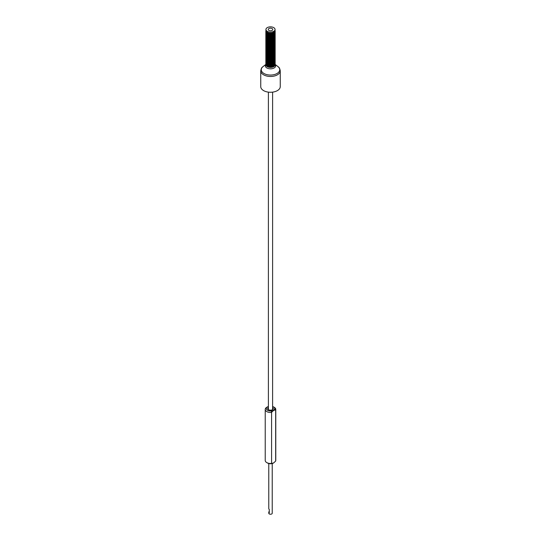 <?xml version="1.0" encoding="UTF-8"?>
<svg xmlns="http://www.w3.org/2000/svg" width="541" height="541" viewBox="0 0 541 541"><rect width="100%" height="100%" fill="white"/><g stroke="black" fill="none" stroke-linecap="round" stroke-linejoin="round"><path stroke-width="0.81" d="M272.603 407.495A2.8 1.616 0 0 1 273.3 408.563A2.8 1.616 0 0 1 271.568 410.058A2.8 1.616 0 0 1 268.519 409.706A2.8 1.616 180 0 1 267.7 408.563A2.8 1.616 180 0 1 268.397 407.495M271.359 463.698A4.2 2.428 180 0 1 267.531 463.035L266.767 462.596A5.275 3.043 0 0 0 271.582 463.427L271.359 463.698A4.2 2.428 0 0 0 273.469 463.035A4.2 2.428 0 0 0 273.543 462.995M275.667 461.067A5.275 3.043 0 0 0 275.775 460.445L275.775 409.442A5.275 3.043 180 0 1 275.667 410.071L275.667 461.067L273.624 462.947L271.582 463.427L271.582 412.425A5.275 3.043 180 0 1 265.225 409.442A5.275 3.043 180 0 1 266.767 407.292L267.531 406.852A4.2 2.428 0 0 0 266.808 409.72A4.2 2.428 0 0 0 271.359 410.937A4.2 2.428 180 0 0 274.612 409.064A4.2 2.428 0 0 0 273.469 406.852A4.2 2.428 0 0 0 272.603 406.467M265.225 409.442L265.225 460.445A5.275 3.043 0 0 0 266.767 462.596M273.469 406.852L274.233 407.292A5.275 3.043 180 0 1 275.775 409.442M268.397 406.467A4.2 2.428 0 0 0 267.531 406.852M271.359 410.937L271.582 412.425C272.941 410.693 274.301 409.909 275.667 410.071L274.612 409.064M269.283 511.488A1.724 0.994 0 0 0 268.776 512.192A1.724 0.994 0 0 0 269.283 512.895L269.283 509.379A1.724 0.994 180 0 1 268.776 508.675L268.776 463.536M268.776 512.192L268.776 513.247A1.724 0.994 0 0 0 269.283 513.95A1.724 0.994 0 0 0 271.163 514.166A1.724 0.994 0 0 0 272.224 513.247L272.224 463.536M269.283 511.942A1.292 0.744 0 0 0 269.208 512.192A1.292 0.744 0 0 0 269.283 512.442M272.103 30.404A2.265 1.312 0 0 0 272.765 29.478A2.265 1.312 0 0 0 271.366 28.274A2.265 1.312 0 0 0 268.897 28.558A2.265 1.312 0 0 0 268.235 29.478A2.265 1.312 0 0 0 269.634 30.688A2.265 1.312 0 0 0 272.103 30.404M273.726 27.618A4.558 2.631 0 0 0 268.755 27.05A4.558 2.631 0 0 0 265.942 29.478A4.558 2.631 0 0 0 267.274 31.344A4.558 2.631 0 0 0 272.245 31.912A4.558 2.631 0 0 0 275.058 29.478A4.558 2.631 0 0 0 273.726 27.618M280.252 86.634A9.752 5.626 180 0 1 277.398 90.611A9.752 5.626 180 0 1 266.767 91.835A9.752 5.626 180 0 1 260.748 86.634L260.748 70.844A9.752 5.626 180 0 0 266.767 76.044A9.752 5.626 180 0 0 277.398 74.827A9.752 5.626 180 0 0 280.252 70.844L280.252 86.634M275.099 63.108A4.666 2.691 180 0 1 275.166 63.568A4.666 2.691 180 0 1 273.8 65.468A4.666 2.691 180 0 1 267.2 65.468A4.666 2.691 180 0 1 265.834 63.568A4.666 2.691 180 0 1 265.901 63.108M275.159 63.628A4.666 2.691 180 0 1 275.166 63.696A4.666 2.691 180 0 1 273.8 65.596A4.666 2.691 180 0 1 273.009 65.961A4.666 2.691 180 0 1 267.991 65.961A4.666 2.691 180 0 1 267.2 65.596A4.666 2.691 180 0 1 265.834 63.696A4.666 2.691 180 0 1 265.841 63.628M275.099 62.073A4.666 2.691 180 0 1 275.166 62.526A4.666 2.691 180 0 1 273.8 64.433A4.666 2.691 180 0 1 267.2 64.433A4.666 2.691 180 0 1 265.834 62.526A4.666 2.691 180 0 1 265.901 62.073M275.159 62.587A4.666 2.691 180 0 1 275.166 62.655A4.666 2.691 180 0 1 273.8 64.555A4.666 2.691 180 0 1 273.009 64.92A4.666 2.691 180 0 1 267.991 64.92A4.666 2.691 180 0 1 267.2 64.555A4.666 2.691 180 0 1 265.834 62.655A4.666 2.691 180 0 1 265.841 62.587M275.099 61.032A4.666 2.691 180 0 1 275.166 61.485A4.666 2.691 180 0 1 273.8 63.392A4.666 2.691 180 0 1 267.2 63.392A4.666 2.691 180 0 1 265.834 61.485A4.666 2.691 180 0 1 265.901 61.032M275.159 61.552A4.666 2.691 180 0 1 275.166 61.613A4.666 2.691 180 0 1 273.8 63.52A4.666 2.691 180 0 1 273.009 63.885A4.666 2.691 180 0 1 267.991 63.885A4.666 2.691 180 0 1 267.2 63.52A4.666 2.691 180 0 1 265.834 61.613A4.666 2.691 180 0 1 265.841 61.552M275.099 59.997A4.666 2.691 180 0 1 275.166 60.45A4.666 2.691 180 0 1 273.8 62.35A4.666 2.691 180 0 1 267.2 62.35A4.666 2.691 180 0 1 265.834 60.45A4.666 2.691 180 0 1 265.901 59.997M275.159 60.511A4.666 2.691 180 0 1 275.166 60.578A4.666 2.691 180 0 1 273.8 62.479A4.666 2.691 180 0 1 273.009 62.844A4.666 2.691 180 0 1 267.991 62.844A4.666 2.691 180 0 1 267.2 62.479A4.666 2.691 180 0 1 265.834 60.578A4.666 2.691 180 0 1 265.841 60.511M275.099 58.955A4.666 2.691 180 0 1 275.166 59.409A4.666 2.691 180 0 1 273.8 61.316A4.666 2.691 180 0 1 267.2 61.316A4.666 2.691 180 0 1 265.834 59.409A4.666 2.691 180 0 1 265.901 58.955M275.159 59.476A4.666 2.691 180 0 1 275.166 59.537A4.666 2.691 180 0 1 273.8 61.444A4.666 2.691 180 0 1 273.009 61.809A4.666 2.691 180 0 1 267.991 61.809A4.666 2.691 180 0 1 267.2 61.444A4.666 2.691 180 0 1 265.834 59.537A4.666 2.691 180 0 1 265.841 59.476M275.099 57.914A4.666 2.691 180 0 1 275.166 58.374A4.666 2.691 180 0 1 273.8 60.274A4.666 2.691 180 0 1 267.2 60.274A4.666 2.691 180 0 1 265.834 58.374A4.666 2.691 180 0 1 265.901 57.914M275.159 58.435A4.666 2.691 180 0 1 275.166 58.502A4.666 2.691 180 0 1 273.8 60.403A4.666 2.691 180 0 1 273.009 60.768A4.666 2.691 180 0 1 267.991 60.768A4.666 2.691 180 0 1 267.2 60.403A4.666 2.691 180 0 1 265.834 58.502A4.666 2.691 180 0 1 265.841 58.435M275.099 56.879A4.666 2.691 180 0 1 275.166 57.332A4.666 2.691 180 0 1 273.8 59.239A4.666 2.691 180 0 1 267.2 59.239A4.666 2.691 180 0 1 265.834 57.332A4.666 2.691 180 0 1 265.901 56.879M275.159 57.4A4.666 2.691 180 0 1 275.166 57.461A4.666 2.691 180 0 1 273.8 59.368A4.666 2.691 180 0 1 273.009 59.733A4.666 2.691 180 0 1 267.991 59.733A4.666 2.691 180 0 1 267.2 59.368A4.666 2.691 180 0 1 265.834 57.461A4.666 2.691 180 0 1 265.841 57.4M275.099 55.838A4.666 2.691 180 0 1 275.166 56.298A4.666 2.691 180 0 1 273.8 58.198A4.666 2.691 180 0 1 267.2 58.198A4.666 2.691 180 0 1 265.834 56.298A4.666 2.691 180 0 1 265.901 55.838M275.159 56.359A4.666 2.691 180 0 1 275.166 56.426A4.666 2.691 180 0 1 273.8 58.327A4.666 2.691 180 0 1 273.009 58.692A4.666 2.691 180 0 1 267.991 58.692A4.666 2.691 180 0 1 267.2 58.327A4.666 2.691 180 0 1 265.834 56.426A4.666 2.691 180 0 1 265.841 56.359M275.099 54.803A4.666 2.691 180 0 1 275.166 55.256A4.666 2.691 180 0 1 273.8 57.163A4.666 2.691 180 0 1 267.2 57.163A4.666 2.691 180 0 1 265.834 55.256A4.666 2.691 180 0 1 265.901 54.803M275.159 55.324A4.666 2.691 180 0 1 275.166 55.385A4.666 2.691 180 0 1 273.8 57.292A4.666 2.691 180 0 1 273.009 57.657A4.666 2.691 180 0 1 267.991 57.657A4.666 2.691 180 0 1 267.2 57.292A4.666 2.691 180 0 1 265.834 55.385A4.666 2.691 180 0 1 265.841 55.324M275.099 53.762A4.666 2.691 180 0 1 275.166 54.215A4.666 2.691 180 0 1 273.8 56.122A4.666 2.691 180 0 1 267.2 56.122A4.666 2.691 180 0 1 265.834 54.215A4.666 2.691 180 0 1 265.901 53.762M275.159 54.283A4.666 2.691 180 0 1 275.166 54.343A4.666 2.691 180 0 1 273.8 56.25A4.666 2.691 180 0 1 273.009 56.616A4.666 2.691 180 0 1 267.991 56.616A4.666 2.691 180 0 1 267.2 56.25A4.666 2.691 180 0 1 265.834 54.343A4.666 2.691 180 0 1 265.841 54.283M275.099 52.727A4.666 2.691 180 0 1 275.166 53.18A4.666 2.691 180 0 1 273.8 55.081A4.666 2.691 180 0 1 267.2 55.081A4.666 2.691 180 0 1 265.834 53.18A4.666 2.691 180 0 1 265.901 52.727M275.159 53.241A4.666 2.691 180 0 1 275.166 53.309A4.666 2.691 180 0 1 273.8 55.209A4.666 2.691 180 0 1 273.009 55.574A4.666 2.691 180 0 1 267.991 55.574A4.666 2.691 180 0 1 267.2 55.209A4.666 2.691 180 0 1 265.834 53.309A4.666 2.691 180 0 1 265.841 53.241M275.099 51.686A4.666 2.691 180 0 1 275.166 52.139A4.666 2.691 180 0 1 273.8 54.046A4.666 2.691 180 0 1 267.2 54.046A4.666 2.691 180 0 1 265.834 52.139A4.666 2.691 180 0 1 265.901 51.686M275.159 52.207A4.666 2.691 180 0 1 275.166 52.267A4.666 2.691 180 0 1 273.8 54.174A4.666 2.691 180 0 1 273.009 54.54A4.666 2.691 180 0 1 267.991 54.54A4.666 2.691 180 0 1 267.2 54.174A4.666 2.691 180 0 1 265.834 52.267A4.666 2.691 180 0 1 265.841 52.207M275.099 50.644A4.666 2.691 180 0 1 275.166 51.104A4.666 2.691 180 0 1 273.8 53.004A4.666 2.691 180 0 1 267.2 53.004A4.666 2.691 180 0 1 265.834 51.104A4.666 2.691 180 0 1 265.901 50.644M275.159 51.165A4.666 2.691 180 0 1 275.166 51.233A4.666 2.691 180 0 1 273.8 53.133A4.666 2.691 180 0 1 273.009 53.498A4.666 2.691 180 0 1 267.991 53.498A4.666 2.691 180 0 1 267.2 53.133A4.666 2.691 180 0 1 265.834 51.233A4.666 2.691 180 0 1 265.841 51.165M275.099 49.61A4.666 2.691 180 0 1 275.166 50.063A4.666 2.691 180 0 1 273.8 51.97A4.666 2.691 180 0 1 267.2 51.97A4.666 2.691 180 0 1 265.834 50.063A4.666 2.691 180 0 1 265.901 49.61M275.159 50.13A4.666 2.691 180 0 1 275.166 50.191A4.666 2.691 180 0 1 273.8 52.098A4.666 2.691 180 0 1 273.009 52.463A4.666 2.691 180 0 1 267.991 52.463A4.666 2.691 180 0 1 267.2 52.098A4.666 2.691 180 0 1 265.834 50.191A4.666 2.691 180 0 1 265.841 50.13M275.099 48.568A4.666 2.691 180 0 1 275.166 49.028A4.666 2.691 180 0 1 273.8 50.928A4.666 2.691 180 0 1 267.2 50.928A4.666 2.691 180 0 1 265.834 49.028A4.666 2.691 180 0 1 265.901 48.568M275.159 49.089A4.666 2.691 180 0 1 275.166 49.157A4.666 2.691 180 0 1 273.8 51.057A4.666 2.691 180 0 1 273.009 51.422A4.666 2.691 180 0 1 267.991 51.422A4.666 2.691 180 0 1 267.2 51.057A4.666 2.691 180 0 1 265.834 49.157A4.666 2.691 180 0 1 265.841 49.089M275.099 47.534A4.666 2.691 180 0 1 275.166 47.987A4.666 2.691 180 0 1 273.8 49.894A4.666 2.691 180 0 1 267.2 49.894A4.666 2.691 180 0 1 265.834 47.987A4.666 2.691 180 0 1 265.901 47.534M275.159 48.054A4.666 2.691 180 0 1 275.166 48.115A4.666 2.691 180 0 1 273.8 50.022A4.666 2.691 180 0 1 273.009 50.387A4.666 2.691 180 0 1 267.991 50.387A4.666 2.691 180 0 1 267.2 50.022A4.666 2.691 180 0 1 265.834 48.115A4.666 2.691 180 0 1 265.841 48.054M275.099 46.492A4.666 2.691 180 0 1 275.166 46.945A4.666 2.691 180 0 1 273.8 48.852A4.666 2.691 180 0 1 267.2 48.852A4.666 2.691 180 0 1 265.834 46.945A4.666 2.691 180 0 1 265.901 46.492M275.159 47.013A4.666 2.691 180 0 1 275.166 47.074A4.666 2.691 180 0 1 273.8 48.981A4.666 2.691 180 0 1 273.009 49.346A4.666 2.691 180 0 1 267.991 49.346A4.666 2.691 180 0 1 267.2 48.981A4.666 2.691 180 0 1 265.834 47.074A4.666 2.691 180 0 1 265.841 47.013M275.099 45.458A4.666 2.691 180 0 1 275.166 45.911A4.666 2.691 180 0 1 273.8 47.811A4.666 2.691 180 0 1 267.2 47.811A4.666 2.691 180 0 1 265.834 45.911A4.666 2.691 180 0 1 265.901 45.458M275.159 45.971A4.666 2.691 180 0 1 275.166 46.039A4.666 2.691 180 0 1 273.8 47.939A4.666 2.691 180 0 1 273.009 48.305A4.666 2.691 180 0 1 267.991 48.305A4.666 2.691 180 0 1 267.2 47.939A4.666 2.691 180 0 1 265.834 46.039A4.666 2.691 180 0 1 265.841 45.971M275.099 44.416A4.666 2.691 180 0 1 275.166 44.869A4.666 2.691 180 0 1 273.8 46.776A4.666 2.691 180 0 1 267.2 46.776A4.666 2.691 180 0 1 265.834 44.869A4.666 2.691 180 0 1 265.901 44.416M275.159 44.937A4.666 2.691 180 0 1 275.166 44.998A4.666 2.691 180 0 1 273.8 46.905A4.666 2.691 180 0 1 273.009 47.27A4.666 2.691 180 0 1 267.991 47.27A4.666 2.691 180 0 1 267.2 46.905A4.666 2.691 180 0 1 265.834 44.998A4.666 2.691 180 0 1 265.841 44.937M275.099 43.375A4.666 2.691 180 0 1 275.166 43.835A4.666 2.691 180 0 1 273.8 45.735A4.666 2.691 180 0 1 267.2 45.735A4.666 2.691 180 0 1 265.834 43.835A4.666 2.691 180 0 1 265.901 43.375M275.159 43.895A4.666 2.691 180 0 1 275.166 43.963A4.666 2.691 180 0 1 273.8 45.863A4.666 2.691 180 0 1 273.009 46.228A4.666 2.691 180 0 1 267.991 46.228A4.666 2.691 180 0 1 267.2 45.863A4.666 2.691 180 0 1 265.834 43.963A4.666 2.691 180 0 1 265.841 43.895M275.099 42.34A4.666 2.691 180 0 1 275.166 42.793A4.666 2.691 180 0 1 273.8 44.7A4.666 2.691 180 0 1 267.2 44.7A4.666 2.691 180 0 1 265.834 42.793A4.666 2.691 180 0 1 265.901 42.34M275.159 42.861A4.666 2.691 180 0 1 275.166 42.922A4.666 2.691 180 0 1 273.8 44.829A4.666 2.691 180 0 1 273.009 45.194A4.666 2.691 180 0 1 267.991 45.194A4.666 2.691 180 0 1 267.2 44.829A4.666 2.691 180 0 1 265.834 42.922A4.666 2.691 180 0 1 265.841 42.861M275.099 41.299A4.666 2.691 180 0 1 275.166 41.758A4.666 2.691 180 0 1 273.8 43.659A4.666 2.691 180 0 1 267.2 43.659A4.666 2.691 180 0 1 265.834 41.758A4.666 2.691 180 0 1 265.901 41.299M275.159 41.819A4.666 2.691 180 0 1 275.166 41.887A4.666 2.691 180 0 1 273.8 43.787A4.666 2.691 180 0 1 273.009 44.152A4.666 2.691 180 0 1 267.991 44.152A4.666 2.691 180 0 1 267.2 43.787A4.666 2.691 180 0 1 265.834 41.887A4.666 2.691 180 0 1 265.841 41.819M275.099 40.264A4.666 2.691 180 0 1 275.166 40.717A4.666 2.691 180 0 1 273.8 42.624A4.666 2.691 180 0 1 267.2 42.624A4.666 2.691 180 0 1 265.834 40.717A4.666 2.691 180 0 1 265.901 40.264M275.159 40.785A4.666 2.691 180 0 1 275.166 40.846A4.666 2.691 180 0 1 273.8 42.753A4.666 2.691 180 0 1 273.009 43.118A4.666 2.691 180 0 1 267.991 43.118A4.666 2.691 180 0 1 267.2 42.753A4.666 2.691 180 0 1 265.834 40.846A4.666 2.691 180 0 1 265.841 40.785M275.099 39.223A4.666 2.691 180 0 1 275.166 39.682A4.666 2.691 180 0 1 273.8 41.583A4.666 2.691 180 0 1 267.2 41.583A4.666 2.691 180 0 1 265.834 39.682A4.666 2.691 180 0 1 265.901 39.223M275.159 39.743A4.666 2.691 180 0 1 275.166 39.804A4.666 2.691 180 0 1 273.8 41.711A4.666 2.691 180 0 1 273.009 42.076A4.666 2.691 180 0 1 267.991 42.076A4.666 2.691 180 0 1 267.2 41.711A4.666 2.691 180 0 1 265.834 39.804A4.666 2.691 180 0 1 265.841 39.743M275.099 38.188A4.666 2.691 180 0 1 275.166 38.641A4.666 2.691 180 0 1 273.8 40.541A4.666 2.691 180 0 1 267.2 40.541A4.666 2.691 180 0 1 265.834 38.641A4.666 2.691 180 0 1 265.901 38.188M275.159 38.702A4.666 2.691 180 0 1 275.166 38.769A4.666 2.691 180 0 1 273.8 40.67A4.666 2.691 180 0 1 273.009 41.035A4.666 2.691 180 0 1 267.991 41.035A4.666 2.691 180 0 1 267.2 40.67A4.666 2.691 180 0 1 265.834 38.769A4.666 2.691 180 0 1 265.841 38.702M275.099 37.146A4.666 2.691 180 0 1 275.166 37.599A4.666 2.691 180 0 1 273.8 39.507A4.666 2.691 180 0 1 267.2 39.507A4.666 2.691 180 0 1 265.834 37.599A4.666 2.691 180 0 1 265.901 37.146M275.159 37.667A4.666 2.691 180 0 1 275.166 37.728A4.666 2.691 180 0 1 273.8 39.635A4.666 2.691 180 0 1 273.009 40A4.666 2.691 180 0 1 267.991 40A4.666 2.691 180 0 1 267.2 39.635A4.666 2.691 180 0 1 265.834 37.728A4.666 2.691 180 0 1 265.841 37.667M275.099 36.112A4.666 2.691 180 0 1 275.166 36.565A4.666 2.691 180 0 1 273.8 38.465A4.666 2.691 180 0 1 267.2 38.465A4.666 2.691 180 0 1 265.834 36.565A4.666 2.691 180 0 1 265.901 36.112M275.159 36.626A4.666 2.691 180 0 1 275.166 36.693A4.666 2.691 180 0 1 273.8 38.594A4.666 2.691 180 0 1 273.009 38.959A4.666 2.691 180 0 1 267.991 38.959A4.666 2.691 180 0 1 267.2 38.594A4.666 2.691 180 0 1 265.834 36.693A4.666 2.691 180 0 1 265.841 36.626M275.099 35.07A4.666 2.691 180 0 1 275.166 35.523A4.666 2.691 180 0 1 273.8 37.43A4.666 2.691 180 0 1 267.2 37.43A4.666 2.691 180 0 1 265.834 35.523A4.666 2.691 180 0 1 265.901 35.07M275.159 35.591A4.666 2.691 180 0 1 275.166 35.652A4.666 2.691 180 0 1 273.8 37.559A4.666 2.691 180 0 1 273.009 37.924A4.666 2.691 180 0 1 267.991 37.924A4.666 2.691 180 0 1 267.2 37.559A4.666 2.691 180 0 1 265.834 35.652A4.666 2.691 180 0 1 265.841 35.591M275.099 34.029A4.666 2.691 180 0 1 275.166 34.489A4.666 2.691 180 0 1 273.8 36.389A4.666 2.691 180 0 1 267.2 36.389A4.666 2.691 180 0 1 265.834 34.489A4.666 2.691 180 0 1 265.901 34.029M275.159 34.55A4.666 2.691 180 0 1 275.166 34.617A4.666 2.691 180 0 1 273.8 36.517A4.666 2.691 180 0 1 273.009 36.883A4.666 2.691 180 0 1 267.991 36.883A4.666 2.691 180 0 1 267.2 36.517A4.666 2.691 180 0 1 265.834 34.617A4.666 2.691 180 0 1 265.841 34.55M275.099 32.994A4.666 2.691 180 0 1 275.166 33.447A4.666 2.691 180 0 1 273.8 35.354A4.666 2.691 180 0 1 267.2 35.354A4.666 2.691 180 0 1 265.834 33.447A4.666 2.691 180 0 1 265.901 32.994M275.159 33.515A4.666 2.691 180 0 1 275.166 33.576A4.666 2.691 180 0 1 273.8 35.483A4.666 2.691 180 0 1 273.009 35.848A4.666 2.691 180 0 1 267.991 35.848A4.666 2.691 180 0 1 267.2 35.483A4.666 2.691 180 0 1 265.834 33.576A4.666 2.691 180 0 1 265.841 33.515M275.099 31.953A4.666 2.691 180 0 1 275.166 32.413A4.666 2.691 180 0 1 273.8 34.313A4.666 2.691 180 0 1 267.2 34.313A4.666 2.691 180 0 1 265.834 32.413A4.666 2.691 180 0 1 265.901 31.953M275.159 32.474A4.666 2.691 180 0 1 275.166 32.541A4.666 2.691 180 0 1 273.8 34.441A4.666 2.691 180 0 1 273.009 34.807A4.666 2.691 180 0 1 267.991 34.807A4.666 2.691 180 0 1 267.2 34.441A4.666 2.691 180 0 1 265.834 32.541A4.666 2.691 180 0 1 265.841 32.474M275.038 30.749A4.666 2.691 180 0 1 275.166 31.371A4.666 2.691 180 0 1 273.8 33.278A4.666 2.691 180 0 1 267.2 33.278A4.666 2.691 180 0 1 265.834 31.371A4.666 2.691 180 0 1 265.962 30.749M275.159 31.432A4.666 2.691 180 0 1 275.166 31.5A4.666 2.691 180 0 1 273.8 33.4A4.666 2.691 180 0 1 273.009 33.765A4.666 2.691 180 0 1 267.991 33.765A4.666 2.691 180 0 1 267.2 33.4A4.666 2.691 180 0 1 265.834 31.5A4.666 2.691 180 0 1 265.841 31.432M275.153 64.44L277.851 66.489A9.238 5.336 180 0 1 277.033 73.495A9.238 5.336 180 0 1 264.421 73.738A9.238 5.336 180 0 1 263.149 66.489L263.149 66.489C262.284 67.645 261.628 66.638 260.748 70.844M265.841 64.548A5.173 2.989 0 0 0 267.504 68.281A5.173 2.989 0 0 0 274.159 67.956A5.173 2.989 0 0 0 275.159 64.548M265.834 64.683A4.666 2.691 0 0 0 265.834 64.717A4.666 2.691 0 0 0 268.715 67.206A4.666 2.691 0 0 0 273.8 66.624A4.666 2.691 0 0 0 275.166 64.717A4.666 2.691 0 0 0 275.166 64.683M275.166 64.717L275.092 64.163A4.666 2.691 180 0 1 275.166 64.65L275.166 64.65A4.666 2.691 180 0 1 273.8 66.557A4.666 2.691 180 0 1 268.715 67.138A4.666 2.691 180 0 1 265.834 64.65A4.666 2.691 180 0 1 265.908 64.169L265.834 64.717M274.017 64.42A4.118 2.374 0 0 1 267.592 64.866A4.118 2.374 180 0 1 266.983 64.42M268.14 64.981A4.118 2.374 0 0 0 268.282 65.035A4.118 2.374 0 0 0 272.718 65.035A4.118 2.374 0 0 0 272.86 64.981M268.14 66.016A4.118 2.374 0 0 0 268.282 66.07A4.118 2.374 0 0 0 272.718 66.07A4.118 2.374 0 0 0 272.86 66.016M274.017 65.461A4.118 2.374 0 0 1 267.592 65.907A4.118 2.374 180 0 1 266.983 65.461M265.922 64.21A4.619 2.664 180 0 0 267.234 66.455A4.619 2.664 0 0 0 272.549 66.962A4.619 2.664 0 0 0 275.078 64.21M274.017 63.385A4.118 2.374 0 0 1 267.592 63.831A4.118 2.374 180 0 1 266.983 63.385M268.14 63.939A4.118 2.374 0 0 0 268.282 63.994A4.118 2.374 0 0 0 272.718 63.994A4.118 2.374 0 0 0 272.86 63.939M274.017 62.343A4.118 2.374 0 0 1 267.592 62.79A4.118 2.374 180 0 1 266.983 62.343M268.14 62.898A4.118 2.374 0 0 0 268.282 62.952A4.118 2.374 0 0 0 272.718 62.952A4.118 2.374 0 0 0 272.86 62.898M274.017 61.309A4.118 2.374 0 0 1 267.592 61.755A4.118 2.374 180 0 1 266.983 61.309M268.14 61.863A4.118 2.374 0 0 0 268.282 61.917A4.118 2.374 0 0 0 272.718 61.917A4.118 2.374 0 0 0 272.86 61.863M274.017 60.267A4.118 2.374 0 0 1 267.592 60.714A4.118 2.374 180 0 1 266.983 60.267M268.14 60.822A4.118 2.374 0 0 0 268.282 60.876A4.118 2.374 0 0 0 272.718 60.876A4.118 2.374 0 0 0 272.86 60.822M274.017 59.226A4.118 2.374 0 0 1 267.592 59.679A4.118 2.374 180 0 1 266.983 59.226M268.14 59.787A4.118 2.374 0 0 0 268.282 59.841A4.118 2.374 0 0 0 272.718 59.841A4.118 2.374 0 0 0 272.86 59.787M274.017 58.191A4.118 2.374 0 0 1 267.592 58.638A4.118 2.374 180 0 1 266.983 58.191M268.14 58.746A4.118 2.374 0 0 0 268.282 58.8A4.118 2.374 0 0 0 272.718 58.8A4.118 2.374 0 0 0 272.86 58.746M274.017 57.15A4.118 2.374 0 0 1 267.592 57.596A4.118 2.374 180 0 1 266.983 57.15M268.14 57.711A4.118 2.374 0 0 0 268.282 57.765A4.118 2.374 0 0 0 272.718 57.765A4.118 2.374 0 0 0 272.86 57.711M274.017 56.115A4.118 2.374 0 0 1 267.592 56.562A4.118 2.374 180 0 1 266.983 56.115M268.14 56.67A4.118 2.374 0 0 0 268.282 56.724A4.118 2.374 0 0 0 272.718 56.724A4.118 2.374 0 0 0 272.86 56.67M274.017 55.074A4.118 2.374 0 0 1 267.592 55.52A4.118 2.374 180 0 1 266.983 55.074M268.14 55.628A4.118 2.374 0 0 0 268.282 55.682A4.118 2.374 0 0 0 272.718 55.682A4.118 2.374 0 0 0 272.86 55.628M274.017 54.039A4.118 2.374 0 0 1 267.592 54.485A4.118 2.374 180 0 1 266.983 54.039M268.14 54.594A4.118 2.374 0 0 0 268.282 54.648A4.118 2.374 0 0 0 272.718 54.648A4.118 2.374 0 0 0 272.86 54.594M274.017 52.998A4.118 2.374 0 0 1 267.592 53.444A4.118 2.374 180 0 1 266.983 52.998M268.14 53.552A4.118 2.374 0 0 0 268.282 53.606A4.118 2.374 0 0 0 272.718 53.606A4.118 2.374 0 0 0 272.86 53.552M274.017 51.963A4.118 2.374 0 0 1 267.592 52.409A4.118 2.374 180 0 1 266.983 51.963M268.14 52.518A4.118 2.374 0 0 0 268.282 52.572A4.118 2.374 0 0 0 272.718 52.572A4.118 2.374 0 0 0 272.86 52.518M274.017 50.922A4.118 2.374 0 0 1 267.592 51.368A4.118 2.374 180 0 1 266.983 50.922M268.14 51.476A4.118 2.374 0 0 0 268.282 51.53A4.118 2.374 0 0 0 272.718 51.53A4.118 2.374 0 0 0 272.86 51.476M274.017 49.88A4.118 2.374 0 0 1 267.592 50.333A4.118 2.374 180 0 1 266.983 49.88M268.14 50.441A4.118 2.374 0 0 0 268.282 50.496A4.118 2.374 0 0 0 272.718 50.496A4.118 2.374 0 0 0 272.86 50.441M274.017 48.846A4.118 2.374 0 0 1 267.592 49.292A4.118 2.374 180 0 1 266.983 48.846M268.14 49.4A4.118 2.374 0 0 0 268.282 49.454A4.118 2.374 0 0 0 272.718 49.454A4.118 2.374 0 0 0 272.86 49.4M274.017 47.804A4.118 2.374 0 0 1 267.592 48.25A4.118 2.374 180 0 1 266.983 47.804M268.14 48.359A4.118 2.374 0 0 0 268.282 48.419A4.118 2.374 0 0 0 272.718 48.419A4.118 2.374 0 0 0 272.86 48.359M274.017 46.769A4.118 2.374 0 0 1 267.592 47.216A4.118 2.374 180 0 1 266.983 46.769M268.14 47.324A4.118 2.374 0 0 0 268.282 47.378A4.118 2.374 0 0 0 272.718 47.378A4.118 2.374 0 0 0 272.86 47.324M274.017 45.728A4.118 2.374 0 0 1 267.592 46.174A4.118 2.374 180 0 1 266.983 45.728M268.14 46.283A4.118 2.374 0 0 0 268.282 46.337A4.118 2.374 0 0 0 272.718 46.337A4.118 2.374 0 0 0 272.86 46.283M274.017 44.693A4.118 2.374 0 0 1 267.592 45.14A4.118 2.374 180 0 1 266.983 44.693M268.14 45.248A4.118 2.374 0 0 0 268.282 45.302A4.118 2.374 0 0 0 272.718 45.302A4.118 2.374 0 0 0 272.86 45.248M274.017 43.652A4.118 2.374 0 0 1 267.592 44.098A4.118 2.374 180 0 1 266.983 43.652M268.14 44.206A4.118 2.374 0 0 0 268.282 44.261A4.118 2.374 0 0 0 272.718 44.261A4.118 2.374 0 0 0 272.86 44.206M274.017 42.611A4.118 2.374 0 0 1 267.592 43.064A4.118 2.374 180 0 1 266.983 42.611M268.14 43.172A4.118 2.374 0 0 0 268.282 43.226A4.118 2.374 0 0 0 272.718 43.226A4.118 2.374 0 0 0 272.86 43.172M274.017 41.576A4.118 2.374 0 0 1 267.592 42.022A4.118 2.374 180 0 1 266.983 41.576M268.14 42.13A4.118 2.374 0 0 0 268.282 42.184A4.118 2.374 0 0 0 272.718 42.184A4.118 2.374 0 0 0 272.86 42.13M274.017 40.534A4.118 2.374 0 0 1 267.592 40.981A4.118 2.374 180 0 1 266.983 40.534M268.14 41.089A4.118 2.374 0 0 0 268.282 41.15A4.118 2.374 0 0 0 272.718 41.15A4.118 2.374 0 0 0 272.86 41.089M274.017 39.5A4.118 2.374 0 0 1 267.592 39.946A4.118 2.374 180 0 1 266.983 39.5M268.14 40.054A4.118 2.374 0 0 0 268.282 40.108A4.118 2.374 0 0 0 272.718 40.108A4.118 2.374 0 0 0 272.86 40.054M274.017 38.458A4.118 2.374 0 0 1 267.592 38.905A4.118 2.374 180 0 1 266.983 38.458M268.14 39.013A4.118 2.374 0 0 0 268.282 39.067A4.118 2.374 0 0 0 272.718 39.067A4.118 2.374 0 0 0 272.86 39.013M274.017 37.424A4.118 2.374 0 0 1 267.592 37.87A4.118 2.374 180 0 1 266.983 37.424M268.14 37.978A4.118 2.374 0 0 0 268.282 38.032A4.118 2.374 0 0 0 272.718 38.032A4.118 2.374 0 0 0 272.86 37.978M274.017 36.382A4.118 2.374 0 0 1 267.592 36.829A4.118 2.374 180 0 1 266.983 36.382M268.14 36.937A4.118 2.374 0 0 0 268.282 36.991A4.118 2.374 0 0 0 272.718 36.991A4.118 2.374 0 0 0 272.86 36.937M274.017 35.341A4.118 2.374 0 0 1 267.592 35.794A4.118 2.374 180 0 1 266.983 35.341M268.14 35.902A4.118 2.374 0 0 0 268.282 35.956A4.118 2.374 0 0 0 272.718 35.956A4.118 2.374 0 0 0 272.86 35.902M274.017 34.306A4.118 2.374 0 0 1 267.592 34.752A4.118 2.374 180 0 1 266.983 34.306M268.14 34.861A4.118 2.374 0 0 0 268.282 34.915A4.118 2.374 0 0 0 272.718 34.915A4.118 2.374 0 0 0 272.86 34.861M274.017 33.265A4.118 2.374 0 0 1 267.592 33.711A4.118 2.374 180 0 1 266.983 33.265M268.14 33.826A4.118 2.374 0 0 0 268.282 33.88A4.118 2.374 0 0 0 272.718 33.88A4.118 2.374 0 0 0 272.86 33.826M274.131 32.115A4.118 2.374 0 0 1 267.592 32.676A4.118 2.374 180 0 1 266.869 32.115M268.18 32.798A4.118 2.374 0 0 0 268.282 32.839A4.118 2.374 0 0 0 272.718 32.839A4.118 2.374 0 0 0 272.82 32.798M274.781 31.392A4.511 2.604 180 0 1 272.928 32.758A4.511 2.604 180 0 1 268.072 32.758A4.511 2.604 180 0 1 267.308 32.406A4.511 2.604 180 0 1 266.219 31.392M275.058 29.478L275.058 30.485A4.558 2.631 180 0 1 272.245 32.913A4.558 2.631 180 0 1 267.274 32.345A4.558 2.631 180 0 1 265.942 30.485L267.301 32.406L268.282 32.839M272.718 32.839L275.058 30.485M272.603 409.638L272.603 92.132M268.397 409.638L268.397 92.132M277.851 66.489C278.716 67.645 279.372 66.638 280.252 70.844M265.847 64.44L263.149 66.489M265.942 29.478L265.942 30.485"/></g></svg>
